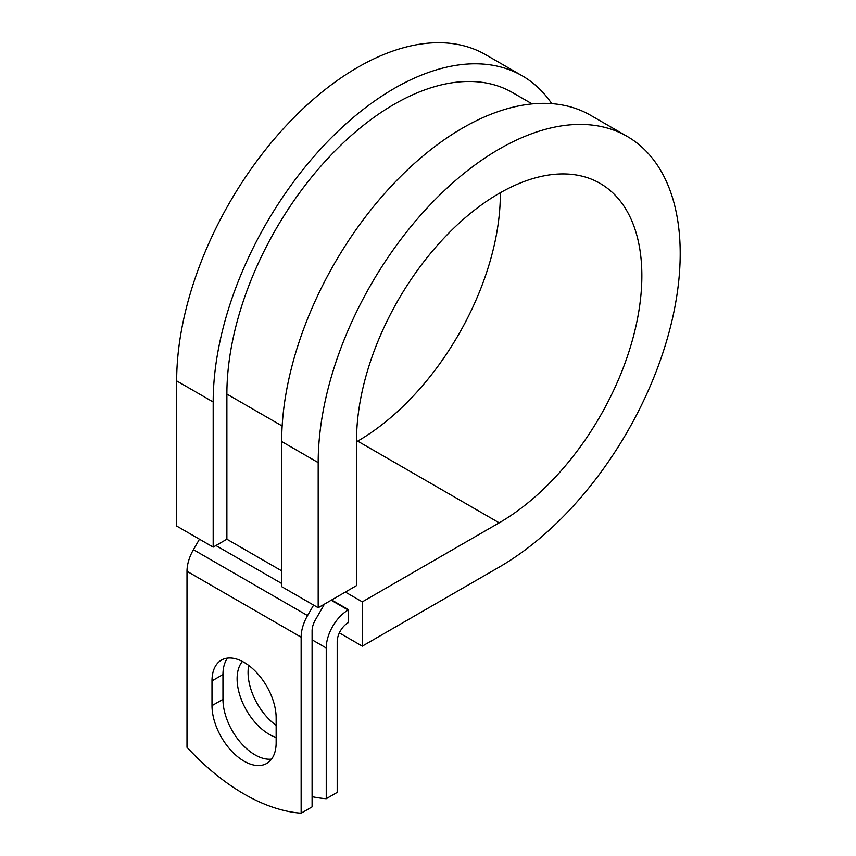<?xml version="1.0" encoding="UTF-8"?>
<svg xmlns="http://www.w3.org/2000/svg" width="856" height="856" viewBox="0 0 856 856"><rect width="100%" height="100%" fill="white"/><g stroke="black" fill="none" stroke-linecap="round" stroke-linejoin="round"><path stroke-width="1.28" d="M244.067 761.187A45.357 26.183 -120 0 0 266.751 763.434A45.357 26.183 -120 0 0 276.146 742.676L276.146 717.895A45.357 26.183 -120 0 0 256.34 672.26A45.357 26.183 -120 0 0 221.394 660.104A45.357 26.183 -120 0 0 211.999 680.873L211.999 705.644A45.357 26.183 -120 0 0 244.067 761.187M227.546 658.103A45.357 26.183 -120 0 0 222.956 674.539L222.956 699.32A45.357 26.183 -120 0 0 255.024 754.864A45.357 26.183 -120 0 0 271.555 759.112M276.146 725.385A45.357 26.183 60 0 1 248.711 665.422M276.146 737.444A45.357 26.183 60 0 1 269.18 734.309A45.357 26.183 60 0 1 240.943 698.539A45.357 26.183 60 0 1 242.398 661.442M312.087 796.658A201.749 116.48 -120 0 0 326.243 798.702L337.2 792.378L337.2 641.658A15.494 8.945 -60 0 1 348.157 622.687L348.617 609.772L331.647 599.97M326.243 798.702L326.243 647.992A30.987 17.89 -60 0 1 348.157 610.039L348.617 609.772M199.48 539.205L193.424 549.691A30.987 17.89 120 0 0 187.004 571.294L187.004 747.309A201.749 116.48 60 0 0 301.141 813.2L312.087 806.876L312.087 630.861A15.494 8.945 120 0 1 315.297 620.054L322.723 607.193A30.987 17.89 -60 0 0 324.338 604.186M313.606 605.096L307.55 615.582A30.987 17.89 120 0 0 301.141 637.185L301.141 813.2M282.148 425.988L226.883 394.081A236.62 136.607 -60 0 1 330.17 155.953A236.62 136.607 -60 0 1 512.509 92.566L532.143 103.897M226.883 394.081L226.883 539.216L213.187 547.123L176.668 526.033L176.668 380.899A255.987 147.788 -60 0 1 288.408 123.285A255.987 147.788 -60 0 1 485.662 54.709L522.192 75.788A255.987 147.788 -60 0 1 551.767 103.64M500.332 192.718A201.749 116.48 -60 0 1 357.68 441.129L499.198 522.834A201.749 116.48 -60 0 0 631 345.043A201.749 116.48 -60 0 0 600.067 183.377A201.749 116.48 -60 0 0 444.606 237.433A201.749 116.48 -60 0 0 356.535 440.466L356.535 585.6L318.186 607.739L318.186 462.604A255.987 147.788 -60 0 1 429.926 204.991A255.987 147.788 -60 0 1 627.191 136.414A255.987 147.788 -60 0 1 666.428 341.533A255.987 147.788 -60 0 1 499.198 567.111L362.313 646.141L339.351 632.894M357.68 441.129L356.535 441.782M345.343 592.063L362.313 601.864L362.313 646.141M499.198 522.834L362.313 601.864M318.186 462.604L281.667 441.525A255.987 147.788 -60 0 1 393.407 183.912A255.987 147.788 -60 0 1 590.661 115.325L627.191 136.414M213.187 547.123L213.187 401.988A255.987 147.788 -60 0 1 324.927 144.375A255.987 147.788 -60 0 1 522.192 75.788M281.667 441.525L281.667 586.66L318.186 607.739M348.157 610.039L331.186 600.238M301.141 637.185L187.004 571.294M326.243 647.992L312.087 639.817M281.667 570.845L226.883 539.216M281.667 583.492L215.926 545.54M307.55 615.582L193.424 549.691M222.956 674.539L211.999 680.873M222.956 699.32L211.999 705.644M213.187 401.988L176.668 380.899"/></g></svg>
